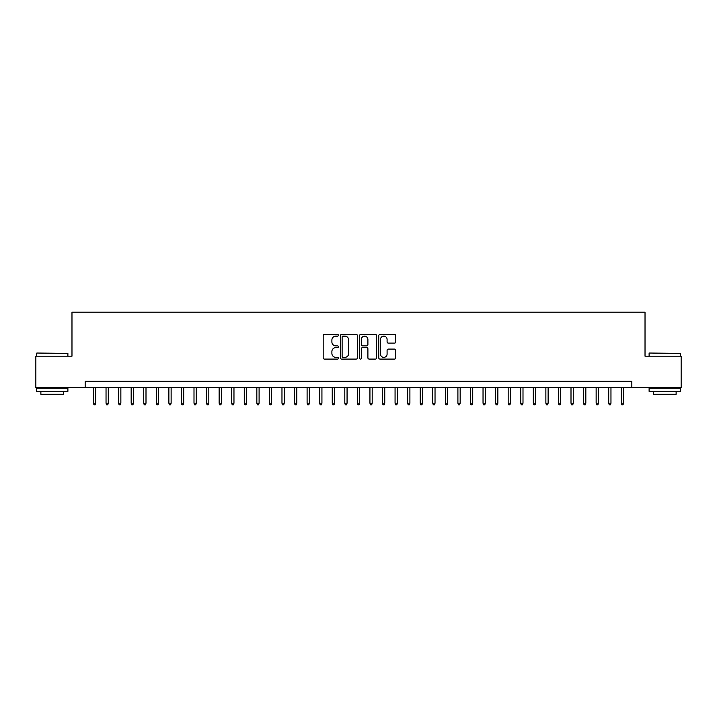 <?xml version="1.0" encoding="UTF-8"?>
<svg xmlns="http://www.w3.org/2000/svg" width="717" height="717" viewBox="0 0 717 717"><rect width="100%" height="100%" fill="white"/><g stroke="black" fill="none" stroke-linecap="round" stroke-linejoin="round"><path stroke-width="1.08" d="M338.397 335.278A0.86 0.86 0 0 0 337.528 334.418L324.425 334.418A1.237 1.237 0 0 0 323.188 335.646L323.188 357.855A1.237 1.237 0 0 0 324.425 359.083L337.528 359.083A0.86 0.86 0 0 0 338.397 358.222A0.86 0.86 0 0 0 337.528 357.362L335.834 357.362A3.944 3.944 0 0 1 331.89 353.409L331.89 351.563A3.944 3.944 0 0 1 335.834 347.611L337.528 347.611A0.86 0.86 0 0 0 338.397 346.75A0.86 0.86 0 0 0 337.528 345.89L335.834 345.89A3.944 3.944 0 0 1 331.89 341.937L331.89 340.091A3.944 3.944 0 0 1 335.834 336.139L337.528 336.139A0.86 0.86 0 0 0 338.397 335.278M394.547 343.111A1.237 1.237 0 0 0 395.784 341.875L395.784 335.646A1.237 1.237 0 0 0 394.547 334.418L379.992 334.418A1.237 1.237 0 0 0 378.764 335.646L378.764 357.855A1.237 1.237 0 0 0 379.992 359.083L394.547 359.083A1.237 1.237 0 0 0 395.784 357.855L395.784 350.326A1.237 1.237 0 0 0 394.547 349.089L388.318 349.089A1.237 1.237 0 0 0 387.09 350.326L387.09 354.055A3.298 3.298 0 0 1 383.783 357.362A3.298 3.298 0 0 1 380.485 354.055L380.485 339.446A3.298 3.298 0 0 1 383.783 336.139A3.298 3.298 0 0 1 387.09 339.446L387.09 341.875A1.237 1.237 0 0 0 388.318 343.111L394.547 343.111M85.171 387.592L35.85 387.592L35.85 356.179L71.978 356.179L71.978 312.191L645.022 312.191L645.022 356.179L681.15 356.179L681.15 387.592L631.829 387.592L631.829 381.31L85.171 381.31L85.171 387.592L631.829 387.592M357.425 335.646A1.237 1.237 0 0 0 356.188 334.418L341.633 334.418A1.237 1.237 0 0 0 340.396 335.646L340.396 357.855A1.237 1.237 0 0 0 341.633 359.083L356.188 359.083A1.237 1.237 0 0 0 357.425 357.855L357.425 335.646M360.812 334.418L375.367 334.418A1.237 1.237 0 0 1 376.604 335.646L376.604 357.855A1.237 1.237 0 0 1 375.367 359.083L369.138 359.083A1.237 1.237 0 0 1 367.902 357.855L367.902 348.847A1.237 1.237 0 0 0 366.674 347.611L362.542 347.611A1.237 1.237 0 0 0 361.305 348.847L361.305 358.222A0.86 0.86 0 0 1 360.445 359.083A0.86 0.86 0 0 1 359.575 358.222L359.575 335.646A1.237 1.237 0 0 1 360.812 334.418M342.986 336.139A0.86 0.86 0 0 0 342.126 337.008L342.126 356.492A0.86 0.86 0 0 0 342.986 357.362L344.778 357.362A3.944 3.944 0 0 0 348.722 353.409L348.722 340.091A3.944 3.944 0 0 0 344.778 336.139L342.986 336.139M367.902 339.5A3.298 3.298 0 0 0 364.603 336.201A3.298 3.298 0 0 0 361.305 339.5L361.305 344.653A1.237 1.237 0 0 0 362.542 345.89L366.674 345.89A1.237 1.237 0 0 0 367.902 344.653L367.902 339.5M95.728 403.178L95.227 404.809L93.972 404.809L93.47 403.178L95.728 403.178L95.728 387.592M93.47 403.178L93.47 387.592M36.854 353.033L67.891 353.409L36.854 353.033M52.189 391.365L36.477 391.365L36.477 388.22L67.891 388.22L67.891 391.365L52.189 391.365M63.499 391.365L63.499 394.251L40.878 394.251L40.878 391.365M649.485 353.033L680.523 353.409L649.485 353.033M664.811 391.365L649.109 391.365L649.109 388.22L680.523 388.22L680.523 391.365L664.811 391.365M676.122 391.365L676.122 394.251L653.501 394.251L653.501 391.365M108.294 403.178L107.792 404.809L106.537 404.809L106.035 403.178L108.294 403.178L108.294 387.592M106.035 403.178L106.035 387.592M120.859 403.178L120.357 404.809L119.103 404.809L118.601 403.178L120.859 403.178L120.859 387.592M118.601 403.178L118.601 387.592M133.434 403.178L132.932 404.809L131.668 404.809L131.166 403.178L133.434 403.178L133.434 387.592M131.166 403.178L131.166 387.592M145.999 403.178L145.497 404.809L144.234 404.809L143.732 403.178L145.999 403.178L145.999 387.592M143.732 403.178L143.732 387.592M158.565 403.178L158.063 404.809L156.808 404.809L156.306 403.178L158.565 403.178L158.565 387.592M156.306 403.178L156.306 387.592M171.13 403.178L170.628 404.809L169.373 404.809L168.871 403.178L171.13 403.178L171.13 387.592M168.871 403.178L168.871 387.592M183.695 403.178L183.194 404.809L181.939 404.809L181.437 403.178L183.695 403.178L183.695 387.592M181.437 403.178L181.437 387.592M196.261 403.178L195.759 404.809L194.504 404.809L194.002 403.178L196.261 403.178L196.261 387.592M194.002 403.178L194.002 387.592M208.826 403.178L208.324 404.809L207.07 404.809L206.568 403.178L208.826 403.178L208.826 387.592M206.568 403.178L206.568 387.592M221.401 403.178L220.899 404.809L219.635 404.809L219.133 403.178L221.401 403.178L221.401 387.592M219.133 403.178L219.133 387.592M233.966 403.178L233.464 404.809L232.2 404.809L231.699 403.178L233.966 403.178L233.966 387.592M231.699 403.178L231.699 387.592M246.531 403.178L246.03 404.809L244.775 404.809L244.273 403.178L246.531 403.178L246.531 387.592M244.273 403.178L244.273 387.592M259.097 403.178L258.595 404.809L257.34 404.809L256.838 403.178L259.097 403.178L259.097 387.592M256.838 403.178L256.838 387.592M271.662 403.178L271.16 404.809L269.906 404.809L269.404 403.178L271.662 403.178L271.662 387.592M269.404 403.178L269.404 387.592M284.228 403.178L283.726 404.809L282.471 404.809L281.969 403.178L284.228 403.178L284.228 387.592M281.969 403.178L281.969 387.592M296.793 403.178L296.291 404.809L295.037 404.809L294.535 403.178L296.793 403.178L296.793 387.592M294.535 403.178L294.535 387.592M309.368 403.178L308.866 404.809L307.602 404.809L307.1 403.178L309.368 403.178L309.368 387.592M307.1 403.178L307.1 387.592M321.933 403.178L321.431 404.809L320.167 404.809L319.665 403.178L321.933 403.178L321.933 387.592M319.665 403.178L319.665 387.592M334.498 403.178L333.997 404.809L332.742 404.809L332.24 403.178L334.498 403.178L334.498 387.592M332.24 403.178L332.24 387.592M347.064 403.178L346.562 404.809L345.307 404.809L344.805 403.178L347.064 403.178L347.064 387.592M344.805 403.178L344.805 387.592M359.629 403.178L359.127 404.809L357.873 404.809L357.371 403.178L359.629 403.178L359.629 387.592M357.371 403.178L357.371 387.592M372.195 403.178L371.693 404.809L370.438 404.809L369.936 403.178L372.195 403.178L372.195 387.592M369.936 403.178L369.936 387.592M384.76 403.178L384.258 404.809L383.003 404.809L382.502 403.178L384.76 403.178L384.76 387.592M382.502 403.178L382.502 387.592M397.335 403.178L396.833 404.809L395.569 404.809L395.067 403.178L397.335 403.178L397.335 387.592M395.067 403.178L395.067 387.592M409.9 403.178L409.398 404.809L408.134 404.809L407.632 403.178L409.9 403.178L409.9 387.592M407.632 403.178L407.632 387.592M422.465 403.178L421.963 404.809L420.709 404.809L420.207 403.178L422.465 403.178L422.465 387.592M420.207 403.178L420.207 387.592M435.031 403.178L434.529 404.809L433.274 404.809L432.772 403.178L435.031 403.178L435.031 387.592M432.772 403.178L432.772 387.592M447.596 403.178L447.094 404.809L445.84 404.809L445.338 403.178L447.596 403.178L447.596 387.592M445.338 403.178L445.338 387.592M460.162 403.178L459.66 404.809L458.405 404.809L457.903 403.178L460.162 403.178L460.162 387.592M457.903 403.178L457.903 387.592M472.727 403.178L472.225 404.809L470.97 404.809L470.469 403.178L472.727 403.178L472.727 387.592M470.469 403.178L470.469 387.592M485.301 403.178L484.8 404.809L483.536 404.809L483.034 403.178L485.301 403.178L485.301 387.592M483.034 403.178L483.034 387.592M497.867 403.178L497.365 404.809L496.101 404.809L495.599 403.178L497.867 403.178L497.867 387.592M495.599 403.178L495.599 387.592M510.432 403.178L509.93 404.809L508.676 404.809L508.174 403.178L510.432 403.178L510.432 387.592M508.174 403.178L508.174 387.592M522.998 403.178L522.496 404.809L521.241 404.809L520.739 403.178L522.998 403.178L522.998 387.592M520.739 403.178L520.739 387.592M535.563 403.178L535.061 404.809L533.807 404.809L533.305 403.178L535.563 403.178L535.563 387.592M533.305 403.178L533.305 387.592M548.129 403.178L547.627 404.809L546.372 404.809L545.87 403.178L548.129 403.178L548.129 387.592M545.87 403.178L545.87 387.592M560.694 403.178L560.192 404.809L558.937 404.809L558.435 403.178L560.694 403.178L560.694 387.592M558.435 403.178L558.435 387.592M573.268 403.178L572.766 404.809L571.503 404.809L571.001 403.178L573.268 403.178L573.268 387.592M571.001 403.178L571.001 387.592M585.834 403.178L585.332 404.809L584.068 404.809L583.566 403.178L585.834 403.178L585.834 387.592M583.566 403.178L583.566 387.592M598.399 403.178L597.897 404.809L596.643 404.809L596.141 403.178L598.399 403.178L598.399 387.592M596.141 403.178L596.141 387.592M610.965 403.178L610.463 404.809L609.208 404.809L608.706 403.178L610.965 403.178L610.965 387.592M608.706 403.178L608.706 387.592M623.53 403.178L623.028 404.809L621.773 404.809L621.272 403.178L623.53 403.178L623.53 387.592M621.272 403.178L621.272 387.592M36.477 356.179L36.477 353.409M43.638 388.22L43.638 387.592M60.73 388.22L60.73 387.592M67.891 356.179L67.891 353.409M649.109 356.179L649.109 353.409M656.27 388.22L656.27 387.592M673.362 388.22L673.362 387.592M680.523 356.179L680.523 353.409"/></g></svg>
